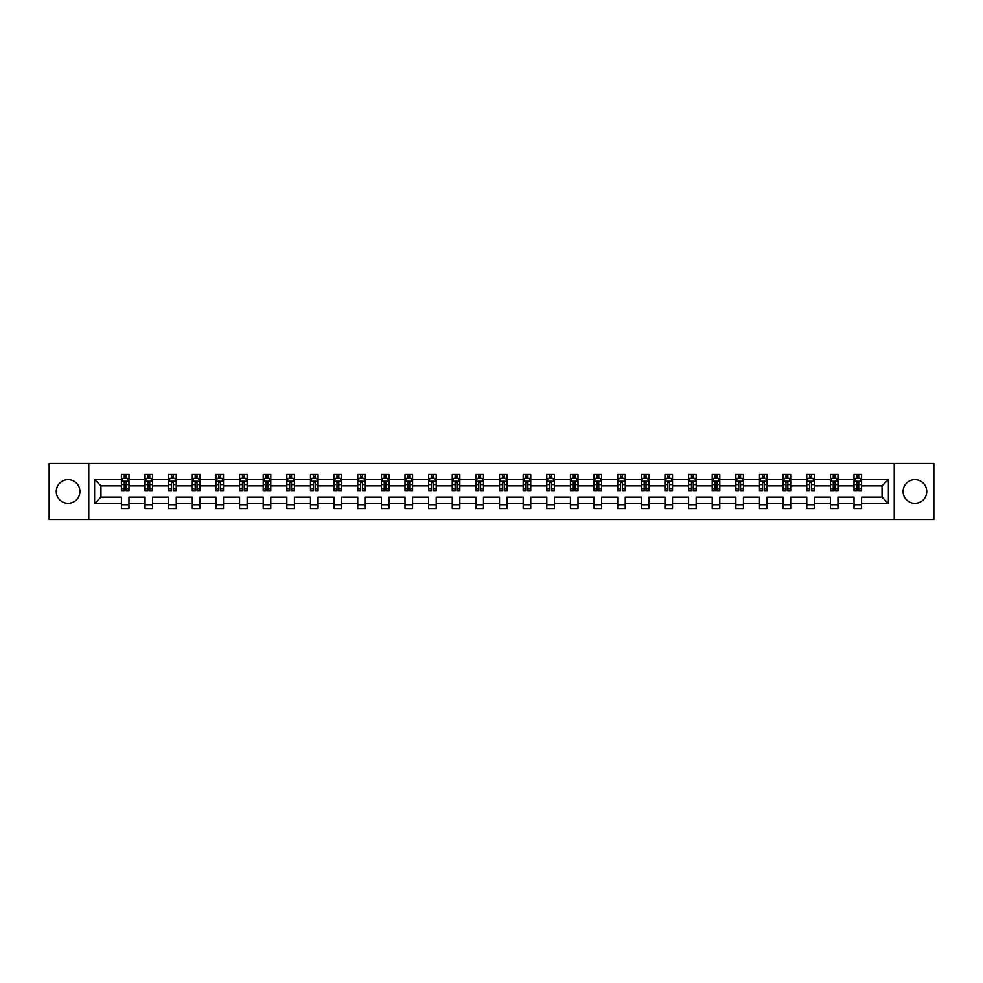 <?xml version="1.0" encoding="UTF-8"?>
<svg xmlns="http://www.w3.org/2000/svg" width="983" height="983" viewBox="0 0 983 983"><rect width="100%" height="100%" fill="white"/><g stroke="black" fill="none" stroke-linecap="round" stroke-linejoin="round"><path stroke-width="1.47" d="M914.915 479.679A11.821 11.821 0 0 0 903.094 491.5A11.821 11.821 0 0 0 914.915 503.321A11.821 11.821 0 0 0 926.736 491.5A11.821 11.821 0 0 0 914.915 479.679M68.085 479.679A11.821 11.821 0 0 0 56.264 491.5A11.821 11.821 0 0 0 68.085 503.321A11.821 11.821 0 0 0 79.906 491.5A11.821 11.821 0 0 0 68.085 479.679M894.235 463.472L49.15 463.472L49.15 519.528L933.85 519.528L933.85 463.472L894.235 463.472L894.235 519.528M861.587 503.468L861.587 497.103L882.046 497.103L888.399 503.468L861.587 503.468L861.587 508.543L854.018 508.543L854.018 503.468L837.958 503.468L837.958 508.543L830.377 508.543L830.377 503.468L814.329 503.468L814.329 508.543L806.748 508.543L806.748 503.468L790.688 503.468L790.688 508.543L783.119 508.543L783.119 503.468L767.059 503.468L767.059 508.543L759.49 508.543L759.49 503.468L743.431 503.468L743.431 508.543L735.849 508.543L735.849 503.468L719.789 503.468L719.789 508.543L712.22 508.543L712.22 503.468L696.161 503.468L696.161 508.543L688.591 508.543L688.591 503.468L672.532 503.468L672.532 508.543L664.95 508.543L664.95 503.468L648.903 503.468L648.903 508.543L641.321 508.543L641.321 503.468L625.262 503.468L625.262 508.543L617.693 508.543L617.693 503.468L601.633 503.468L601.633 508.543L594.064 508.543L594.064 503.468L578.004 503.468L578.004 508.543L570.423 508.543L570.423 503.468L554.363 503.468L554.363 508.543L546.794 508.543L546.794 503.468L530.734 503.468L530.734 508.543L523.165 508.543L523.165 503.468L507.105 503.468L507.105 508.543L499.524 508.543L499.524 503.468L483.476 503.468L483.476 508.543L475.895 508.543L475.895 503.468L459.835 503.468L459.835 508.543L452.266 508.543L452.266 503.468L436.206 503.468L436.206 508.543L428.637 508.543L428.637 503.468L412.577 503.468L412.577 508.543L404.996 508.543L404.996 503.468L388.936 503.468L388.936 508.543L381.367 508.543L381.367 503.468L365.307 503.468L365.307 508.543L357.738 508.543L357.738 503.468L341.679 503.468L341.679 508.543L334.097 508.543L334.097 503.468L318.05 503.468L318.05 508.543L310.468 508.543L310.468 503.468L294.409 503.468L294.409 508.543L286.839 508.543L286.839 503.468L270.78 503.468L270.78 508.543L263.211 508.543L263.211 503.468L247.151 503.468L247.151 508.543L239.569 508.543L239.569 503.468L223.51 503.468L223.51 508.543L215.941 508.543L215.941 503.468L199.881 503.468L199.881 508.543L192.312 508.543L192.312 503.468L176.252 503.468L176.252 508.543L168.671 508.543L168.671 503.468L152.623 503.468L152.623 508.543L145.042 508.543L145.042 503.468L128.982 503.468L128.982 508.543L121.413 508.543L121.413 503.468L94.601 503.468L94.601 479.532L121.413 479.532L121.413 474.457L128.982 474.457L128.982 479.532L145.042 479.532L145.042 474.457L152.623 474.457L152.623 479.532L168.671 479.532L168.671 474.457L176.252 474.457L176.252 479.532L192.312 479.532L192.312 474.457L199.881 474.457L199.881 479.532L215.941 479.532L215.941 474.457L223.51 474.457L223.51 479.532L239.569 479.532L239.569 474.457L247.151 474.457L247.151 479.532L263.211 479.532L263.211 474.457L270.78 474.457L270.78 479.532L286.839 479.532L286.839 474.457L294.409 474.457L294.409 479.532L310.468 479.532L310.468 474.457L318.05 474.457L318.05 479.532L334.097 479.532L334.097 474.457L341.679 474.457L341.679 479.532L357.738 479.532L357.738 474.457L365.307 474.457L365.307 479.532L381.367 479.532L381.367 474.457L388.936 474.457L388.936 479.532L404.996 479.532L404.996 474.457L412.577 474.457L412.577 479.532L428.637 479.532L428.637 474.457L436.206 474.457L436.206 479.532L452.266 479.532L452.266 474.457L459.835 474.457L459.835 479.532L475.895 479.532L475.895 474.457L483.476 474.457L483.476 479.532L499.524 479.532L499.524 474.457L507.105 474.457L507.105 479.532L523.165 479.532L523.165 474.457L530.734 474.457L530.734 479.532L546.794 479.532L546.794 474.457L554.363 474.457L554.363 479.532L570.423 479.532L570.423 474.457L578.004 474.457L578.004 479.532L594.064 479.532L594.064 474.457L601.633 474.457L601.633 479.532L617.693 479.532L617.693 474.457L625.262 474.457L625.262 479.532L641.321 479.532L641.321 474.457L648.903 474.457L648.903 479.532L664.95 479.532L664.95 474.457L672.532 474.457L672.532 479.532L688.591 479.532L688.591 474.457L696.161 474.457L696.161 479.532L712.22 479.532L712.22 474.457L719.789 474.457L719.789 479.532L735.849 479.532L735.849 474.457L743.431 474.457L743.431 479.532L759.49 479.532L759.49 474.457L767.059 474.457L767.059 479.532L783.119 479.532L783.119 474.457L790.688 474.457L790.688 479.532L806.748 479.532L806.748 474.457L814.329 474.457L814.329 479.532L830.377 479.532L830.377 474.457L837.958 474.457L837.958 479.532L854.018 479.532L854.018 474.457L861.587 474.457L861.587 479.532L888.399 479.532L888.399 503.468M88.765 519.528L88.765 463.472M854.018 479.532L854.018 485.897L837.958 485.897L837.958 479.532M837.958 503.468L837.958 497.103L854.018 497.103L854.018 503.468M830.377 479.532L830.377 485.897L814.329 485.897L814.329 479.532M814.329 503.468L814.329 497.103L830.377 497.103L830.377 503.468M806.748 479.532L806.748 485.897L790.688 485.897L790.688 479.532M790.688 503.468L790.688 497.103L806.748 497.103L806.748 503.468M783.119 479.532L783.119 485.897L767.059 485.897L767.059 479.532M767.059 503.468L767.059 497.103L783.119 497.103L783.119 503.468M759.49 479.532L759.49 485.897L743.431 485.897L743.431 479.532M743.431 503.468L743.431 497.103L759.49 497.103L759.49 503.468M735.849 479.532L735.849 485.897L719.789 485.897L719.789 479.532M719.789 503.468L719.789 497.103L735.849 497.103L735.849 503.468M712.22 479.532L712.22 485.897L696.161 485.897L696.161 479.532M696.161 503.468L696.161 497.103L712.22 497.103L712.22 503.468M688.591 479.532L688.591 485.897L672.532 485.897L672.532 479.532M672.532 503.468L672.532 497.103L688.591 497.103L688.591 503.468M664.95 479.532L664.95 485.897L648.903 485.897L648.903 479.532M648.903 503.468L648.903 497.103L664.95 497.103L664.95 503.468M641.321 479.532L641.321 485.897L625.262 485.897L625.262 479.532M625.262 503.468L625.262 497.103L641.321 497.103L641.321 503.468M617.693 479.532L617.693 485.897L601.633 485.897L601.633 479.532M601.633 503.468L601.633 497.103L617.693 497.103L617.693 503.468M594.064 479.532L594.064 485.897L578.004 485.897L578.004 479.532M578.004 503.468L578.004 497.103L594.064 497.103L594.064 503.468M570.423 479.532L570.423 485.897L554.363 485.897L554.363 479.532M554.363 503.468L554.363 497.103L570.423 497.103L570.423 503.468M546.794 479.532L546.794 485.897L530.734 485.897L530.734 479.532M530.734 503.468L530.734 497.103L546.794 497.103L546.794 503.468M523.165 479.532L523.165 485.897L507.105 485.897L507.105 479.532M507.105 503.468L507.105 497.103L523.165 497.103L523.165 503.468M499.524 479.532L499.524 485.897L483.476 485.897L483.476 479.532M483.476 503.468L483.476 497.103L499.524 497.103L499.524 503.468M475.895 479.532L475.895 485.897L459.835 485.897L459.835 479.532M459.835 503.468L459.835 497.103L475.895 497.103L475.895 503.468M452.266 479.532L452.266 485.897L436.206 485.897L436.206 479.532M436.206 503.468L436.206 497.103L452.266 497.103L452.266 503.468M428.637 479.532L428.637 485.897L412.577 485.897L412.577 479.532M412.577 503.468L412.577 497.103L428.637 497.103L428.637 503.468M404.996 479.532L404.996 485.897L388.936 485.897L388.936 479.532M388.936 503.468L388.936 497.103L404.996 497.103L404.996 503.468M381.367 479.532L381.367 485.897L365.307 485.897L365.307 479.532M365.307 503.468L365.307 497.103L381.367 497.103L381.367 503.468M357.738 479.532L357.738 485.897L341.679 485.897L341.679 479.532M341.679 503.468L341.679 497.103L357.738 497.103L357.738 503.468M334.097 479.532L334.097 485.897L318.05 485.897L318.05 479.532M318.05 503.468L318.05 497.103L334.097 497.103L334.097 503.468M310.468 479.532L310.468 485.897L294.409 485.897L294.409 479.532M294.409 503.468L294.409 497.103L310.468 497.103L310.468 503.468M286.839 479.532L286.839 485.897L270.78 485.897L270.78 479.532M270.78 503.468L270.78 497.103L286.839 497.103L286.839 503.468M263.211 479.532L263.211 485.897L247.151 485.897L247.151 479.532M247.151 503.468L247.151 497.103L263.211 497.103L263.211 503.468M239.569 479.532L239.569 485.897L223.51 485.897L223.51 479.532M223.51 503.468L223.51 497.103L239.569 497.103L239.569 503.468M215.941 479.532L215.941 485.897L199.881 485.897L199.881 479.532M199.881 503.468L199.881 497.103L215.941 497.103L215.941 503.468M192.312 479.532L192.312 485.897L176.252 485.897L176.252 479.532M176.252 503.468L176.252 497.103L192.312 497.103L192.312 503.468M168.671 479.532L168.671 485.897L152.623 485.897L152.623 479.532M152.623 503.468L152.623 497.103L168.671 497.103L168.671 503.468M145.042 479.532L145.042 485.897L128.982 485.897L128.982 479.532M128.982 503.468L128.982 497.103L145.042 497.103L145.042 503.468M121.413 479.532L121.413 485.897L100.954 485.897L100.954 497.103L121.413 497.103L121.413 503.468M94.601 479.532L100.954 485.897M882.046 497.103L882.046 485.897L861.587 485.897L861.587 479.532M856.893 478.242L858.712 478.242M833.265 478.242L835.083 478.242M809.623 478.242L811.442 478.242M785.995 478.242L787.813 478.242M762.366 478.242L764.184 478.242M738.737 478.242L740.543 478.242M715.096 478.242L716.914 478.242M691.467 478.242L693.285 478.242M667.838 478.242L669.656 478.242M644.197 478.242L646.015 478.242M620.568 478.242L622.386 478.242M596.939 478.242L598.758 478.242M573.31 478.242L575.116 478.242M549.669 478.242L551.488 478.242M526.04 478.242L527.859 478.242M502.411 478.242L504.23 478.242M478.77 478.242L480.589 478.242M455.141 478.242L456.96 478.242M431.512 478.242L433.331 478.242M407.884 478.242L409.69 478.242M384.242 478.242L386.061 478.242M360.614 478.242L362.432 478.242M336.985 478.242L338.803 478.242M313.344 478.242L315.162 478.242M289.715 478.242L291.533 478.242M266.086 478.242L267.904 478.242M242.457 478.242L244.263 478.242M218.816 478.242L220.634 478.242M195.187 478.242L197.005 478.242M171.558 478.242L173.377 478.242M147.917 478.242L149.735 478.242M124.288 478.242L126.107 478.242M121.413 504.758L128.982 504.758M145.042 504.758L152.623 504.758M168.671 504.758L176.252 504.758M192.312 504.758L199.881 504.758M215.941 504.758L223.51 504.758M239.569 504.758L247.151 504.758M263.211 504.758L270.78 504.758M286.839 504.758L294.409 504.758M310.468 504.758L318.05 504.758M334.097 504.758L341.679 504.758M357.738 504.758L365.307 504.758M381.367 504.758L388.936 504.758M404.996 504.758L412.577 504.758M428.637 504.758L436.206 504.758M452.266 504.758L459.835 504.758M475.895 504.758L483.476 504.758M499.524 504.758L507.105 504.758M523.165 504.758L530.734 504.758M546.794 504.758L554.363 504.758M570.423 504.758L578.004 504.758M594.064 504.758L601.633 504.758M617.693 504.758L625.262 504.758M641.321 504.758L648.903 504.758M664.95 504.758L672.532 504.758M688.591 504.758L696.161 504.758M712.22 504.758L719.789 504.758M735.849 504.758L743.431 504.758M759.49 504.758L767.059 504.758M783.119 504.758L790.688 504.758M806.748 504.758L814.329 504.758M830.377 504.758L837.958 504.758M854.018 504.758L861.587 504.758M100.954 497.103L94.601 503.468M888.399 479.532L882.046 485.897M126.107 476.423L124.288 476.423M122.838 478.5L121.413 478.5L121.413 474.457L124.288 474.457L124.288 478.316M121.413 488.686L121.413 490.591L124.288 490.591L124.288 488.686L121.413 488.686L121.413 485.897M128.982 485.897L128.982 490.591L126.107 490.591L126.107 482.481L124.288 482.481L124.288 488.686M127.557 478.5L128.982 478.5L128.982 474.457L126.107 474.457L126.107 478.316M128.982 481.351L127.471 478.316L122.924 478.316L121.413 481.351M149.735 476.423L147.917 476.423M146.467 478.5L145.042 478.5L145.042 474.457L147.917 474.457L147.917 478.316M145.042 488.686L145.042 490.591L147.917 490.591L147.917 488.686L145.042 488.686L145.042 485.897M152.623 485.897L152.623 490.591L149.735 490.591L149.735 482.481L147.917 482.481L147.917 488.686M151.198 478.5L152.623 478.5L152.623 474.457L149.735 474.457L149.735 478.316M152.623 481.351L151.099 478.316L146.553 478.316L145.042 481.351M173.377 476.423L171.558 476.423M170.096 478.5L168.671 478.5L168.671 474.457L171.558 474.457L171.558 478.316M168.671 488.686L168.671 490.591L171.558 490.591L171.558 488.686L168.671 488.686L168.671 485.897M176.252 485.897L176.252 490.591L173.377 490.591L173.377 482.481L171.558 482.481L171.558 488.686M174.827 478.5L176.252 478.5L176.252 474.457L173.377 474.457L173.377 478.316M176.252 481.351L174.741 478.316L170.194 478.316L168.671 481.351M197.005 476.423L195.187 476.423M193.737 478.5L192.312 478.5L192.312 474.457L195.187 474.457L195.187 478.316M192.312 488.686L192.312 490.591L195.187 490.591L195.187 488.686L192.312 488.686L192.312 485.897M199.881 485.897L199.881 490.591L197.005 490.591L197.005 482.481L195.187 482.481L195.187 488.686M198.455 478.5L199.881 478.5L199.881 474.457L197.005 474.457L197.005 478.316M199.881 481.351L198.369 478.316L193.823 478.316L192.312 481.351M220.634 476.423L218.816 476.423M217.366 478.5L215.941 478.5L215.941 474.457L218.816 474.457L218.816 478.316M215.941 488.686L215.941 490.591L218.816 490.591L218.816 488.686L215.941 488.686L215.941 485.897M223.51 485.897L223.51 490.591L220.634 490.591L220.634 482.481L218.816 482.481L218.816 488.686M222.097 478.5L223.51 478.5L223.51 474.457L220.634 474.457L220.634 478.316M223.51 481.351L221.998 478.316L217.452 478.316L215.941 481.351M244.263 476.423L242.457 476.423M240.995 478.5L239.569 478.5L239.569 474.457L242.457 474.457L242.457 478.316M239.569 488.686L239.569 490.591L242.457 490.591L242.457 488.686L239.569 488.686L239.569 485.897M247.151 485.897L247.151 490.591L244.263 490.591L244.263 482.481L242.457 482.481L242.457 488.686M245.725 478.5L247.151 478.5L247.151 474.457L244.263 474.457L244.263 478.316M247.151 481.351L245.627 478.316L241.093 478.316L239.569 481.351M267.904 476.423L266.086 476.423M264.624 478.5L263.211 478.5L263.211 474.457L266.086 474.457L266.086 478.316M263.211 488.686L263.211 490.591L266.086 490.591L266.086 488.686L263.211 488.686L263.211 485.897M270.78 485.897L270.78 490.591L267.904 490.591L267.904 482.481L266.086 482.481L266.086 488.686M269.354 478.5L270.78 478.5L270.78 474.457L267.904 474.457L267.904 478.316M270.78 481.351L269.268 478.316L264.722 478.316L263.211 481.351M291.533 476.423L289.715 476.423M288.265 478.5L286.839 478.5L286.839 474.457L289.715 474.457L289.715 478.316M286.839 488.686L286.839 490.591L289.715 490.591L289.715 488.686L286.839 488.686L286.839 485.897M294.409 485.897L294.409 490.591L291.533 490.591L291.533 482.481L289.715 482.481L289.715 488.686M292.983 478.5L294.409 478.5L294.409 474.457L291.533 474.457L291.533 478.316M294.409 481.351L292.897 478.316L288.351 478.316L286.839 481.351M315.162 476.423L313.344 476.423M311.894 478.5L310.468 478.5L310.468 474.457L313.344 474.457L313.344 478.316M310.468 488.686L310.468 490.591L313.344 490.591L313.344 488.686L310.468 488.686L310.468 485.897M318.05 485.897L318.05 490.591L315.162 490.591L315.162 482.481L313.344 482.481L313.344 488.686M316.624 478.5L318.05 478.5L318.05 474.457L315.162 474.457L315.162 478.316M318.05 481.351L316.526 478.316L311.98 478.316L310.468 481.351M338.803 476.423L336.985 476.423M335.522 478.5L334.097 478.5L334.097 474.457L336.985 474.457L336.985 478.316M334.097 488.686L334.097 490.591L336.985 490.591L336.985 488.686L334.097 488.686L334.097 485.897M341.679 485.897L341.679 490.591L338.803 490.591L338.803 482.481L336.985 482.481L336.985 488.686M340.253 478.5L341.679 478.5L341.679 474.457L338.803 474.457L338.803 478.316M341.679 481.351L340.167 478.316L335.621 478.316L334.097 481.351M362.432 476.423L360.614 476.423M359.164 478.5L357.738 478.5L357.738 474.457L360.614 474.457L360.614 478.316M357.738 488.686L357.738 490.591L360.614 490.591L360.614 488.686L357.738 488.686L357.738 485.897M365.307 485.897L365.307 490.591L362.432 490.591L362.432 482.481L360.614 482.481L360.614 488.686M363.882 478.5L365.307 478.5L365.307 474.457L362.432 474.457L362.432 478.316M365.307 481.351L363.796 478.316L359.25 478.316L357.738 481.351M386.061 476.423L384.242 476.423M382.792 478.5L381.367 478.5L381.367 474.457L384.242 474.457L384.242 478.316M381.367 488.686L381.367 490.591L384.242 490.591L384.242 488.686L381.367 488.686L381.367 485.897M388.936 485.897L388.936 490.591L386.061 490.591L386.061 482.481L384.242 482.481L384.242 488.686M387.523 478.5L388.936 478.5L388.936 474.457L386.061 474.457L386.061 478.316M388.936 481.351L387.425 478.316L382.879 478.316L381.367 481.351M409.69 476.423L407.884 476.423M406.421 478.5L404.996 478.5L404.996 474.457L407.884 474.457L407.884 478.316M404.996 488.686L404.996 490.591L407.884 490.591L407.884 488.686L404.996 488.686L404.996 485.897M412.577 485.897L412.577 490.591L409.69 490.591L409.69 482.481L407.884 482.481L407.884 488.686M411.152 478.5L412.577 478.5L412.577 474.457L409.69 474.457L409.69 478.316M412.577 481.351L411.054 478.316L406.52 478.316L404.996 481.351M433.331 476.423L431.512 476.423M430.05 478.5L428.637 478.5L428.637 474.457L431.512 474.457L431.512 478.316M428.637 488.686L428.637 490.591L431.512 490.591L431.512 488.686L428.637 488.686L428.637 485.897M436.206 485.897L436.206 490.591L433.331 490.591L433.331 482.481L431.512 482.481L431.512 488.686M434.781 478.5L436.206 478.5L436.206 474.457L433.331 474.457L433.331 478.316M436.206 481.351L434.695 478.316L430.149 478.316L428.637 481.351M456.96 476.423L455.141 476.423M453.691 478.5L452.266 478.5L452.266 474.457L455.141 474.457L455.141 478.316M452.266 488.686L452.266 490.591L455.141 490.591L455.141 488.686L452.266 488.686L452.266 485.897M459.835 485.897L459.835 490.591L456.96 490.591L456.96 482.481L455.141 482.481L455.141 488.686M458.41 478.5L459.835 478.5L459.835 474.457L456.96 474.457L456.96 478.316M459.835 481.351L458.324 478.316L453.777 478.316L452.266 481.351M480.589 476.423L478.77 476.423M477.32 478.5L475.895 478.5L475.895 474.457L478.77 474.457L478.77 478.316M475.895 488.686L475.895 490.591L478.77 490.591L478.77 488.686L475.895 488.686L475.895 485.897M483.476 485.897L483.476 490.591L480.589 490.591L480.589 482.481L478.77 482.481L478.77 488.686M482.051 478.5L483.476 478.5L483.476 474.457L480.589 474.457L480.589 478.316M483.476 481.351L481.953 478.316L477.406 478.316L475.895 481.351M504.23 476.423L502.411 476.423M500.949 478.5L499.524 478.5L499.524 474.457L502.411 474.457L502.411 478.316M499.524 488.686L499.524 490.591L502.411 490.591L502.411 488.686L499.524 488.686L499.524 485.897M507.105 485.897L507.105 490.591L504.23 490.591L504.23 482.481L502.411 482.481L502.411 488.686M505.68 478.5L507.105 478.5L507.105 474.457L504.23 474.457L504.23 478.316M507.105 481.351L505.594 478.316L501.047 478.316L499.524 481.351M527.859 476.423L526.04 476.423M524.59 478.5L523.165 478.5L523.165 474.457L526.04 474.457L526.04 478.316M523.165 488.686L523.165 490.591L526.04 490.591L526.04 488.686L523.165 488.686L523.165 485.897M530.734 485.897L530.734 490.591L527.859 490.591L527.859 482.481L526.04 482.481L526.04 488.686M529.309 478.5L530.734 478.5L530.734 474.457L527.859 474.457L527.859 478.316M530.734 481.351L529.223 478.316L524.676 478.316L523.165 481.351M551.488 476.423L549.669 476.423M548.219 478.5L546.794 478.5L546.794 474.457L549.669 474.457L549.669 478.316M546.794 488.686L546.794 490.591L549.669 490.591L549.669 488.686L546.794 488.686L546.794 485.897M554.363 485.897L554.363 490.591L551.488 490.591L551.488 482.481L549.669 482.481L549.669 488.686M552.95 478.5L554.363 478.5L554.363 474.457L551.488 474.457L551.488 478.316M554.363 481.351L552.851 478.316L548.305 478.316L546.794 481.351M575.116 476.423L573.31 476.423M571.848 478.5L570.423 478.5L570.423 474.457L573.31 474.457L573.31 478.316M570.423 488.686L570.423 490.591L573.31 490.591L573.31 488.686L570.423 488.686L570.423 485.897M578.004 485.897L578.004 490.591L575.116 490.591L575.116 482.481L573.31 482.481L573.31 488.686M576.579 478.5L578.004 478.5L578.004 474.457L575.116 474.457L575.116 478.316M578.004 481.351L576.48 478.316L571.946 478.316L570.423 481.351M598.758 476.423L596.939 476.423M595.477 478.5L594.064 478.5L594.064 474.457L596.939 474.457L596.939 478.316M594.064 488.686L594.064 490.591L596.939 490.591L596.939 488.686L594.064 488.686L594.064 485.897M601.633 485.897L601.633 490.591L598.758 490.591L598.758 482.481L596.939 482.481L596.939 488.686M600.208 478.5L601.633 478.5L601.633 474.457L598.758 474.457L598.758 478.316M601.633 481.351L600.121 478.316L595.575 478.316L594.064 481.351M622.386 476.423L620.568 476.423M619.118 478.5L617.693 478.5L617.693 474.457L620.568 474.457L620.568 478.316M617.693 488.686L617.693 490.591L620.568 490.591L620.568 488.686L617.693 488.686L617.693 485.897M625.262 485.897L625.262 490.591L622.386 490.591L622.386 482.481L620.568 482.481L620.568 488.686M623.836 478.5L625.262 478.5L625.262 474.457L622.386 474.457L622.386 478.316M625.262 481.351L623.75 478.316L619.204 478.316L617.693 481.351M646.015 476.423L644.197 476.423M642.747 478.5L641.321 478.5L641.321 474.457L644.197 474.457L644.197 478.316M641.321 488.686L641.321 490.591L644.197 490.591L644.197 488.686L641.321 488.686L641.321 485.897M648.903 485.897L648.903 490.591L646.015 490.591L646.015 482.481L644.197 482.481L644.197 488.686M647.478 478.5L648.903 478.5L648.903 474.457L646.015 474.457L646.015 478.316M648.903 481.351L647.379 478.316L642.833 478.316L641.321 481.351M669.656 476.423L667.838 476.423M666.376 478.5L664.95 478.5L664.95 474.457L667.838 474.457L667.838 478.316M664.95 488.686L664.95 490.591L667.838 490.591L667.838 488.686L664.95 488.686L664.95 485.897M672.532 485.897L672.532 490.591L669.656 490.591L669.656 482.481L667.838 482.481L667.838 488.686M671.106 478.5L672.532 478.5L672.532 474.457L669.656 474.457L669.656 478.316M672.532 481.351L671.02 478.316L666.474 478.316L664.95 481.351M693.285 476.423L691.467 476.423M690.017 478.5L688.591 478.5L688.591 474.457L691.467 474.457L691.467 478.316M688.591 488.686L688.591 490.591L691.467 490.591L691.467 488.686L688.591 488.686L688.591 485.897M696.161 485.897L696.161 490.591L693.285 490.591L693.285 482.481L691.467 482.481L691.467 488.686M694.735 478.5L696.161 478.5L696.161 474.457L693.285 474.457L693.285 478.316M696.161 481.351L694.649 478.316L690.103 478.316L688.591 481.351M716.914 476.423L715.096 476.423M713.646 478.5L712.22 478.5L712.22 474.457L715.096 474.457L715.096 478.316M712.22 488.686L712.22 490.591L715.096 490.591L715.096 488.686L712.22 488.686L712.22 485.897M719.789 485.897L719.789 490.591L716.914 490.591L716.914 482.481L715.096 482.481L715.096 488.686M718.376 478.5L719.789 478.5L719.789 474.457L716.914 474.457L716.914 478.316M719.789 481.351L718.278 478.316L713.732 478.316L712.22 481.351M740.543 476.423L738.737 476.423M737.275 478.5L735.849 478.5L735.849 474.457L738.737 474.457L738.737 478.316M735.849 488.686L735.849 490.591L738.737 490.591L738.737 488.686L735.849 488.686L735.849 485.897M743.431 485.897L743.431 490.591L740.543 490.591L740.543 482.481L738.737 482.481L738.737 488.686M742.005 478.5L743.431 478.5L743.431 474.457L740.543 474.457L740.543 478.316M743.431 481.351L741.907 478.316L737.373 478.316L735.849 481.351M764.184 476.423L762.366 476.423M760.903 478.5L759.49 478.5L759.49 474.457L762.366 474.457L762.366 478.316M759.49 488.686L759.49 490.591L762.366 490.591L762.366 488.686L759.49 488.686L759.49 485.897M767.059 485.897L767.059 490.591L764.184 490.591L764.184 482.481L762.366 482.481L762.366 488.686M765.634 478.5L767.059 478.5L767.059 474.457L764.184 474.457L764.184 478.316M767.059 481.351L765.548 478.316L761.002 478.316L759.49 481.351M787.813 476.423L785.995 476.423M784.545 478.5L783.119 478.5L783.119 474.457L785.995 474.457L785.995 478.316M783.119 488.686L783.119 490.591L785.995 490.591L785.995 488.686L783.119 488.686L783.119 485.897M790.688 485.897L790.688 490.591L787.813 490.591L787.813 482.481L785.995 482.481L785.995 488.686M789.263 478.5L790.688 478.5L790.688 474.457L787.813 474.457L787.813 478.316M790.688 481.351L789.177 478.316L784.631 478.316L783.119 481.351M811.442 476.423L809.623 476.423M808.173 478.5L806.748 478.5L806.748 474.457L809.623 474.457L809.623 478.316M806.748 488.686L806.748 490.591L809.623 490.591L809.623 488.686L806.748 488.686L806.748 485.897M814.329 485.897L814.329 490.591L811.442 490.591L811.442 482.481L809.623 482.481L809.623 488.686M812.904 478.5L814.329 478.5L814.329 474.457L811.442 474.457L811.442 478.316M814.329 481.351L812.806 478.316L808.259 478.316L806.748 481.351M835.083 476.423L833.265 476.423M831.802 478.5L830.377 478.5L830.377 474.457L833.265 474.457L833.265 478.316M830.377 488.686L830.377 490.591L833.265 490.591L833.265 488.686L830.377 488.686L830.377 485.897M837.958 485.897L837.958 490.591L835.083 490.591L835.083 482.481L833.265 482.481L833.265 488.686M836.533 478.5L837.958 478.5L837.958 474.457L835.083 474.457L835.083 478.316M837.958 481.351L836.447 478.316L831.901 478.316L830.377 481.351M858.712 476.423L856.893 476.423M855.443 478.5L854.018 478.5L854.018 474.457L856.893 474.457L856.893 478.316M854.018 488.686L854.018 490.591L856.893 490.591L856.893 488.686L854.018 488.686L854.018 485.897M861.587 485.897L861.587 490.591L858.712 490.591L858.712 482.481L856.893 482.481L856.893 488.686M860.162 478.5L861.587 478.5L861.587 474.457L858.712 474.457L858.712 478.316M861.587 481.351L860.076 478.316L855.529 478.316L854.018 481.351M128.945 481.277L121.45 481.277M128.982 488.686L126.107 488.686M124.288 484.631L121.413 484.631M128.982 484.631L126.107 484.631M126.107 477.394L124.288 477.394M152.574 481.277L145.079 481.277M152.623 488.686L149.735 488.686M147.917 484.631L145.042 484.631M152.623 484.631L149.735 484.631M149.735 477.394L147.917 477.394M176.215 481.277L168.707 481.277M176.252 488.686L173.377 488.686M171.558 484.631L168.671 484.631M176.252 484.631L173.377 484.631M173.377 477.394L171.558 477.394M199.844 481.277L192.349 481.277M199.881 488.686L197.005 488.686M195.187 484.631L192.312 484.631M199.881 484.631L197.005 484.631M197.005 477.394L195.187 477.394M223.473 481.277L215.977 481.277M223.51 488.686L220.634 488.686M218.816 484.631L215.941 484.631M223.51 484.631L220.634 484.631M220.634 477.394L218.816 477.394M247.114 481.277L239.606 481.277M247.151 488.686L244.263 488.686M242.457 484.631L239.569 484.631M247.151 484.631L244.263 484.631M244.263 477.394L242.457 477.394M270.743 481.277L263.247 481.277M270.78 488.686L267.904 488.686M266.086 484.631L263.211 484.631M270.78 484.631L267.904 484.631M267.904 477.394L266.086 477.394M294.372 481.277L286.876 481.277M294.409 488.686L291.533 488.686M289.715 484.631L286.839 484.631M294.409 484.631L291.533 484.631M291.533 477.394L289.715 477.394M318 481.277L310.505 481.277M318.05 488.686L315.162 488.686M313.344 484.631L310.468 484.631M318.05 484.631L315.162 484.631M315.162 477.394L313.344 477.394M341.642 481.277L334.134 481.277M341.679 488.686L338.803 488.686M336.985 484.631L334.097 484.631M341.679 484.631L338.803 484.631M338.803 477.394L336.985 477.394M365.271 481.277L357.775 481.277M365.307 488.686L362.432 488.686M360.614 484.631L357.738 484.631M365.307 484.631L362.432 484.631M362.432 477.394L360.614 477.394M388.899 481.277L381.404 481.277M388.936 488.686L386.061 488.686M384.242 484.631L381.367 484.631M388.936 484.631L386.061 484.631M386.061 477.394L384.242 477.394M412.541 481.277L405.033 481.277M412.577 488.686L409.69 488.686M407.884 484.631L404.996 484.631M412.577 484.631L409.69 484.631M409.69 477.394L407.884 477.394M436.169 481.277L428.674 481.277M436.206 488.686L433.331 488.686M431.512 484.631L428.637 484.631M436.206 484.631L433.331 484.631M433.331 477.394L431.512 477.394M459.798 481.277L452.303 481.277M459.835 488.686L456.96 488.686M455.141 484.631L452.266 484.631M459.835 484.631L456.96 484.631M456.96 477.394L455.141 477.394M483.427 481.277L475.932 481.277M483.476 488.686L480.589 488.686M478.77 484.631L475.895 484.631M483.476 484.631L480.589 484.631M480.589 477.394L478.77 477.394M507.068 481.277L499.573 481.277M507.105 488.686L504.23 488.686M502.411 484.631L499.524 484.631M507.105 484.631L504.23 484.631M504.23 477.394L502.411 477.394M530.697 481.277L523.202 481.277M530.734 488.686L527.859 488.686M526.04 484.631L523.165 484.631M530.734 484.631L527.859 484.631M527.859 477.394L526.04 477.394M554.326 481.277L546.831 481.277M554.363 488.686L551.488 488.686M549.669 484.631L546.794 484.631M554.363 484.631L551.488 484.631M551.488 477.394L549.669 477.394M577.967 481.277L570.459 481.277M578.004 488.686L575.116 488.686M573.31 484.631L570.423 484.631M578.004 484.631L575.116 484.631M575.116 477.394L573.31 477.394M601.596 481.277L594.101 481.277M601.633 488.686L598.758 488.686M596.939 484.631L594.064 484.631M601.633 484.631L598.758 484.631M598.758 477.394L596.939 477.394M625.225 481.277L617.729 481.277M625.262 488.686L622.386 488.686M620.568 484.631L617.693 484.631M625.262 484.631L622.386 484.631M622.386 477.394L620.568 477.394M648.866 481.277L641.358 481.277M648.903 488.686L646.015 488.686M644.197 484.631L641.321 484.631M648.903 484.631L646.015 484.631M646.015 477.394L644.197 477.394M672.495 481.277L665 481.277M672.532 488.686L669.656 488.686M667.838 484.631L664.95 484.631M672.532 484.631L669.656 484.631M669.656 477.394L667.838 477.394M696.124 481.277L688.628 481.277M696.161 488.686L693.285 488.686M691.467 484.631L688.591 484.631M696.161 484.631L693.285 484.631M693.285 477.394L691.467 477.394M719.753 481.277L712.257 481.277M719.789 488.686L716.914 488.686M715.096 484.631L712.22 484.631M719.789 484.631L716.914 484.631M716.914 477.394L715.096 477.394M743.394 481.277L735.886 481.277M743.431 488.686L740.543 488.686M738.737 484.631L735.849 484.631M743.431 484.631L740.543 484.631M740.543 477.394L738.737 477.394M767.023 481.277L759.527 481.277M767.059 488.686L764.184 488.686M762.366 484.631L759.49 484.631M767.059 484.631L764.184 484.631M764.184 477.394L762.366 477.394M790.651 481.277L783.156 481.277M790.688 488.686L787.813 488.686M785.995 484.631L783.119 484.631M790.688 484.631L787.813 484.631M787.813 477.394L785.995 477.394M814.293 481.277L806.785 481.277M814.329 488.686L811.442 488.686M809.623 484.631L806.748 484.631M814.329 484.631L811.442 484.631M811.442 477.394L809.623 477.394M837.921 481.277L830.426 481.277M837.958 488.686L835.083 488.686M833.265 484.631L830.377 484.631M837.958 484.631L835.083 484.631M835.083 477.394L833.265 477.394M861.55 481.277L854.055 481.277M861.587 488.686L858.712 488.686M856.893 484.631L854.018 484.631M861.587 484.631L858.712 484.631M858.712 477.394L856.893 477.394"/></g></svg>

